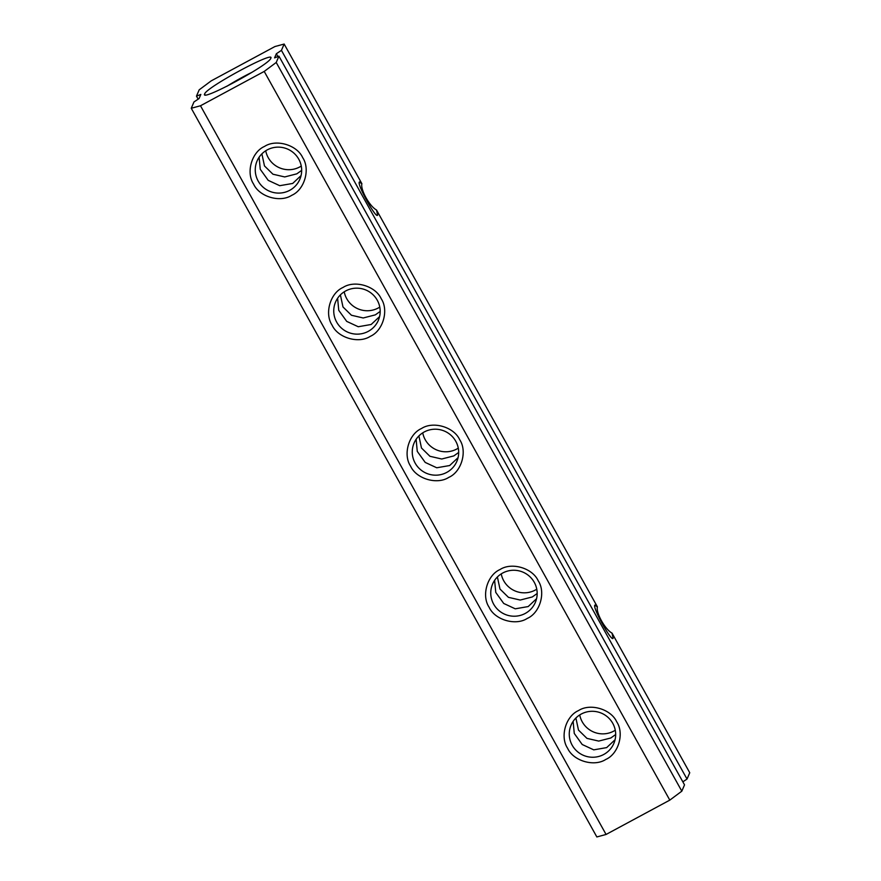 <?xml version="1.0" encoding="UTF-8"?>
<svg xmlns="http://www.w3.org/2000/svg" width="881" height="881" viewBox="0 0 881 881"><rect width="100%" height="100%" fill="white"/><g stroke="black" fill="none" stroke-linecap="round" stroke-linejoin="round"><path stroke-width="1.32" d="M261.888 153.856L264.476 165.936L272.945 174.218L284.717 176.938L296.82 173.832L301.676 170.374M340.396 294.893L342.984 306.973L351.453 315.255L363.214 317.975L375.317 314.869L380.174 311.422M418.893 435.941L421.481 448.011L429.95 456.292L441.722 459.012L453.825 455.906L458.671 452.46M497.391 576.978L499.99 589.048L508.458 597.34L520.219 600.049L532.322 596.944L537.179 593.497M575.899 718.015L578.487 730.085L586.955 738.377L598.728 741.086L610.83 737.981L615.676 734.534M289.717 190.329A23.258 22.928 23.3 0 1 257.098 160.926A23.258 22.928 23.3 0 1 293.99 153.195A23.258 22.928 23.3 0 1 289.717 190.329M301.06 175.583L292.679 183.446L279.74 185.693L268.209 180.352L260.258 169.284L259.113 157.225M368.214 331.377A23.258 22.928 23.3 0 1 335.595 301.963A23.258 22.928 23.3 0 1 372.498 294.232A23.258 22.928 23.3 0 1 368.214 331.377M379.557 316.62L371.176 324.483L358.248 326.741L346.718 321.389L338.756 310.321L337.61 298.263M446.722 472.414A23.258 22.928 23.3 0 1 414.103 443A23.258 22.928 23.3 0 1 450.995 435.269A23.258 22.928 23.3 0 1 446.722 472.414M458.065 457.657L449.684 465.531L436.745 467.778L425.215 462.426L417.264 451.369L416.118 439.311M525.219 613.451A23.258 22.928 23.3 0 1 492.6 584.037A23.258 22.928 23.3 0 1 529.492 576.317A23.258 22.928 23.3 0 1 525.219 613.451M536.562 598.706L528.182 606.568L515.242 608.815L503.723 603.463L495.761 592.406L494.615 580.348M603.716 754.488A23.258 22.928 23.3 0 1 571.108 725.074A23.258 22.928 23.3 0 1 608 717.354A23.258 22.928 23.3 0 1 603.716 754.488M615.07 739.743L606.679 747.606L593.75 749.852L582.22 744.511L574.269 733.444L573.124 721.385M226.791 86.338A31.375 3.227 150.9 0 1 252.109 72.242M291.743 195.307C280.136 202.938 259.3 196.804 253.596 184.085C245.777 172.511 251.746 151.939 264.531 146.422C276.149 138.791 296.985 144.924 302.69 157.644C310.508 169.218 304.529 189.789 291.743 195.307M370.251 336.355C358.644 343.975 337.797 337.852 332.093 325.133C324.274 313.548 330.254 292.977 343.039 287.459C354.647 279.828 375.482 285.962 381.187 298.681C389.006 310.255 383.037 330.827 370.251 336.355M448.748 477.392C437.141 485.013 416.306 478.89 410.601 466.17C402.782 454.596 408.751 434.014 421.536 428.496C433.144 420.876 453.99 426.999 459.695 439.718C467.514 451.292 461.534 471.875 448.748 477.392M527.256 618.429C515.638 626.05 494.803 619.927 489.098 607.207C481.279 595.633 487.248 575.051 500.034 569.533C511.652 561.913 532.487 568.036 538.192 580.755C546.011 592.329 540.042 612.912 527.256 618.429M605.754 759.466C594.146 767.087 573.3 760.964 567.595 748.244C559.787 736.67 565.756 716.088 578.542 710.571C590.149 702.95 610.985 709.073 616.689 721.792C624.508 733.366 618.539 753.949 605.754 759.466M579.731 714.932A23.258 22.928 -156.7 0 0 615.268 730.228M501.234 573.894A23.258 22.928 -156.7 0 0 536.771 589.191M422.737 432.846A23.258 22.928 -156.7 0 0 458.263 448.154M344.229 291.809A23.258 22.928 -156.7 0 0 379.766 307.106M265.732 150.772A23.258 22.928 -156.7 0 0 301.269 166.069M204.656 93.948C206.055 87.45 275.797 49.876 270.753 58.344C269.355 64.853 199.613 102.427 204.656 93.948L204.998 94.818M594.796 605.247L597.384 606.811C595.776 612.747 605.082 629.475 612.02 633.109L613.11 638.163C612.02 642.833 592.66 608.066 594.796 605.247L594.972 605.038M359.283 182.136L361.882 183.689C360.274 189.635 369.58 206.352 376.517 209.997L377.608 215.041C376.506 219.71 357.157 184.944 359.283 182.136L359.47 181.915M264.212 71.427L200.483 105.764L606.073 834.461L669.802 800.124L264.212 71.427L276.227 62.474L278.936 56.164L274.575 57.882L276.359 53.73L281.435 50.36L687.026 779.057L689.746 772.747L612.02 633.109M200.483 105.764L191.254 108.253L193.974 101.943L199.051 98.573L200.835 94.421L196.474 96.139L199.183 89.829L211.198 80.876L274.927 46.539L284.156 44.05L281.435 50.36M278.936 56.164L684.526 784.861L681.817 791.171L669.802 800.124M606.073 834.461L596.844 836.95L191.254 108.253M682.841 781.832L687.026 779.057M681.817 791.171L276.227 62.474M277.933 56.56L276.359 53.73M597.384 606.811L376.517 209.997M361.882 183.689L284.156 44.05M198.159 99.168L196.474 96.139"/></g></svg>
